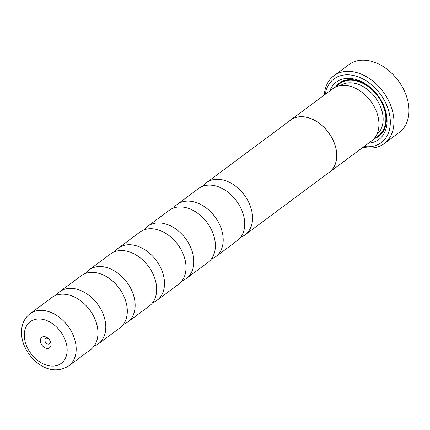 <?xml version="1.0" encoding="UTF-8"?>
<svg xmlns="http://www.w3.org/2000/svg" width="430" height="430" viewBox="0 0 430 430"><rect width="100%" height="100%" fill="white"/><g stroke="black" fill="none" stroke-linecap="round" stroke-linejoin="round"><path stroke-width="0.64" d="M211.42 258.941A32.46 23.075 -126.6 0 0 215.774 256.624L237.296 240.628A32.46 23.075 -126.6 0 0 242.278 211.372A32.46 23.075 -126.6 0 0 198.569 188.523L177.052 204.513A32.46 23.075 -126.6 0 0 173.57 208.012M182.067 280.758A32.46 23.075 -126.6 0 0 186.421 278.436L207.943 262.445A32.46 23.075 -126.6 0 0 212.925 233.184A32.46 23.075 -126.6 0 0 169.216 210.334L147.7 226.325A32.46 23.075 -126.6 0 0 144.217 229.824M152.714 302.569A32.46 23.075 -126.6 0 0 157.074 300.248L178.59 284.257A32.46 23.075 -126.6 0 0 183.572 254.995A32.46 23.075 -126.6 0 0 139.863 232.146L118.347 248.137A32.46 23.075 -126.6 0 0 114.864 251.641M123.362 324.381A32.46 23.075 -126.6 0 0 127.721 322.059L149.237 306.069A32.46 23.075 -126.6 0 0 154.22 276.812A32.46 23.075 -126.6 0 0 110.51 253.958L88.994 269.954A32.46 23.075 -126.6 0 0 85.516 273.453M94.009 346.198A32.46 23.075 -126.6 0 0 98.368 343.876L119.884 327.886A32.46 23.075 -126.6 0 0 124.867 298.624A32.46 23.075 -126.6 0 0 81.157 275.775L59.641 291.766A32.46 23.075 -126.6 0 0 56.163 295.265M68.768 365.871L90.531 349.697A32.46 23.075 -126.6 0 0 95.514 320.436A32.46 23.075 -126.6 0 0 51.804 297.587L30.041 313.76A32.46 23.075 53.4 0 1 73.75 336.615A32.46 23.075 53.4 0 1 68.768 365.871C50.756 377.255 31.067 362.42 23.86 344.699C20.984 337.082 20.715 329.923 23.053 323.215C24.51 319.329 26.837 316.179 30.041 313.76M329.794 90.918A35.711 25.386 53.4 0 1 356.233 79.582A35.711 25.386 53.4 0 1 384.388 107.253A35.711 25.386 53.4 0 1 368.596 143.136M335.475 87.091A33.11 23.537 53.4 0 1 360.415 81.673A33.11 23.537 53.4 0 1 383.904 106.42A33.11 23.537 53.4 0 1 373.901 138.793M364.076 146.496A39.641 28.176 -126.6 0 0 387.339 106.866A39.641 28.176 -126.6 0 0 353.1 75.395A39.641 28.176 -126.6 0 0 325.273 94.278M324.29 95.008A42.242 30.025 53.4 0 1 333.873 75.782A42.242 30.025 53.4 0 1 390.752 105.517A42.242 30.025 53.4 0 1 384.269 143.593A42.242 30.025 53.4 0 1 363.097 147.221M384.269 143.593L399.309 132.413A42.242 30.025 -126.6 0 0 405.796 94.337A42.242 30.025 -126.6 0 0 348.918 64.602L333.873 75.782M289.368 121.04A32.529 23.118 53.4 0 1 290.503 120.115A32.529 23.118 53.4 0 1 334.303 143.013A32.529 23.118 53.4 0 1 329.305 172.333A32.529 23.118 53.4 0 1 328.095 173.15M290.503 120.115L332.696 88.763A32.529 23.118 53.4 0 1 376.497 111.655A32.529 23.118 53.4 0 1 371.504 140.975L329.305 172.333M40.861 343.188A6.498 4.617 -126.6 0 0 47.972 348.408A6.498 4.617 -126.6 0 0 50.606 341.904A6.498 4.617 -126.6 0 0 43.495 336.679A6.498 4.617 -126.6 0 0 40.861 343.188M45.128 341.501A3.252 2.311 -126.6 0 0 49.504 343.79A3.252 2.311 -126.6 0 0 50.004 340.861A3.252 2.311 -126.6 0 0 45.628 338.571A3.252 2.311 -126.6 0 0 45.128 341.501M49.122 339.442A3.252 2.311 -126.6 0 0 49.681 340.194M240.773 237.129A32.46 23.075 -126.6 0 0 245.127 234.807A32.46 23.075 -126.6 0 0 250.115 205.545A32.46 23.075 -126.6 0 0 206.405 182.696A32.46 23.075 -126.6 0 0 202.922 186.201M215.774 256.624A32.46 23.075 -126.6 0 0 220.762 227.362A32.46 23.075 -126.6 0 0 177.052 204.513M186.421 278.436A32.46 23.075 -126.6 0 0 191.409 249.174A32.46 23.075 -126.6 0 0 147.7 226.325M157.074 300.248A32.46 23.075 -126.6 0 0 162.056 270.986A32.46 23.075 -126.6 0 0 118.347 248.137M127.721 322.059A32.46 23.075 -126.6 0 0 132.703 292.803A32.46 23.075 -126.6 0 0 88.994 269.954M98.368 343.876A32.46 23.075 -126.6 0 0 103.35 314.615A32.46 23.075 -126.6 0 0 59.641 291.766M206.405 182.696L290.54 120.169A32.46 23.075 53.4 0 1 334.255 143.018A32.46 23.075 53.4 0 1 329.267 172.279L245.127 234.807M340.366 85.591A30.514 21.688 53.4 0 1 380.856 107.495A30.514 21.688 53.4 0 1 376.744 134.547M336.647 86.591A32.46 23.075 53.4 0 1 361.06 82.501A32.46 23.075 53.4 0 1 383.42 106.484A32.46 23.075 53.4 0 1 374.718 137.82M65.204 339.979A25.961 18.452 -126.6 0 0 36.786 319.119A25.961 18.452 -126.6 0 0 26.262 345.107A25.961 18.452 -126.6 0 0 54.68 365.973A25.961 18.452 -126.6 0 0 65.204 339.979"/></g></svg>
